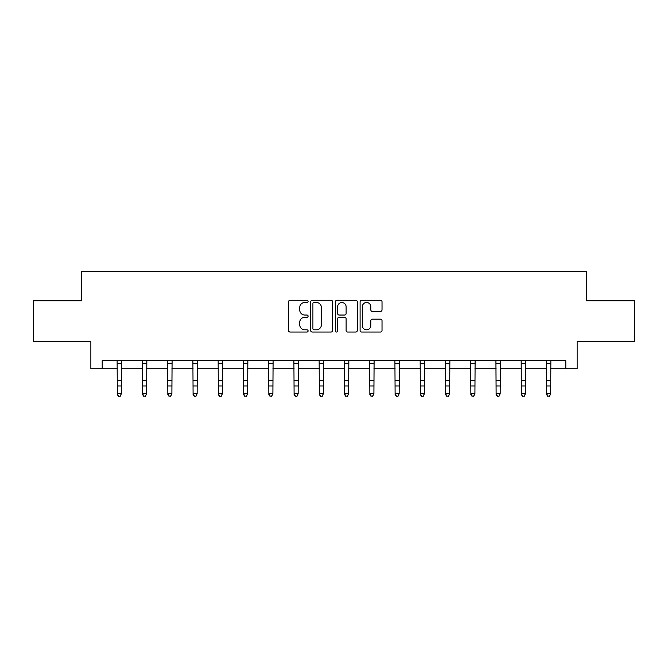 <?xml version="1.0" encoding="UTF-8"?>
<svg xmlns="http://www.w3.org/2000/svg" width="668" height="668" viewBox="0 0 668 668"><rect width="100%" height="100%" fill="white"/><g stroke="black" fill="none" stroke-linecap="round" stroke-linejoin="round"><path stroke-width="1" d="M308.098 301.377A1.111 1.111 0 0 0 306.988 300.258L290.104 300.258A1.586 1.586 0 0 0 288.518 301.852L288.518 330.451A1.586 1.586 0 0 0 290.104 332.038L306.988 332.038A1.111 1.111 0 0 0 308.098 330.927A1.111 1.111 0 0 0 306.988 329.817L304.8 329.817A5.085 5.085 0 0 1 299.723 324.731L299.723 322.343A5.085 5.085 0 0 1 304.8 317.267L306.988 317.267A1.111 1.111 0 0 0 308.098 316.148A1.111 1.111 0 0 0 306.988 315.037L304.8 315.037A5.085 5.085 0 0 1 299.723 309.952L299.723 307.572A5.085 5.085 0 0 1 304.8 302.487L306.988 302.487A1.111 1.111 0 0 0 308.098 301.377M380.434 311.463A1.586 1.586 0 0 0 382.021 309.877L382.021 301.852A1.586 1.586 0 0 0 380.434 300.258L361.689 300.258A1.586 1.586 0 0 0 360.094 301.852L360.094 330.451A1.586 1.586 0 0 0 361.689 332.038L380.434 332.038A1.586 1.586 0 0 0 382.021 330.451L382.021 320.757A1.586 1.586 0 0 0 380.434 319.17L372.41 319.17A1.586 1.586 0 0 0 370.824 320.757L370.824 325.566A4.25 4.25 0 0 1 366.573 329.817A4.25 4.25 0 0 1 362.323 325.566L362.323 306.737A4.25 4.25 0 0 1 366.573 302.487A4.25 4.25 0 0 1 370.824 306.737L370.824 309.877A1.586 1.586 0 0 0 372.41 311.463L380.434 311.463M102.196 368.761L102.196 360.67L565.804 360.67L565.804 368.761L577.135 368.761L577.135 341.239L634.6 341.239L634.6 300.775L586.362 300.775L586.362 271.634L81.638 271.634L81.638 300.775L33.4 300.775L33.4 341.239L90.865 341.239L90.865 368.761L117.334 368.761M332.606 301.852A1.586 1.586 0 0 0 331.019 300.258L312.273 300.258A1.586 1.586 0 0 0 310.687 301.852L310.687 330.451A1.586 1.586 0 0 0 312.273 332.038L331.019 332.038A1.586 1.586 0 0 0 332.606 330.451L332.606 301.852M336.981 300.258L355.727 300.258A1.586 1.586 0 0 1 357.313 301.852L357.313 330.451A1.586 1.586 0 0 1 355.727 332.038L347.702 332.038A1.586 1.586 0 0 1 346.116 330.451L346.116 318.853A1.586 1.586 0 0 0 344.529 317.267L339.202 317.267A1.586 1.586 0 0 0 337.616 318.853L337.616 330.927A1.111 1.111 0 0 1 336.505 332.038A1.111 1.111 0 0 1 335.394 330.927L335.394 301.852A1.586 1.586 0 0 1 336.981 300.258M121.376 368.761L142.585 368.761M146.634 368.761L167.835 368.761M171.885 368.761L193.085 368.761M197.135 368.761L218.344 368.761M222.386 368.761L243.595 368.761M247.644 368.761L268.845 368.761M272.895 368.761L294.095 368.761M298.145 368.761L319.354 368.761M323.395 368.761L344.604 368.761M348.646 368.761L369.855 368.761M373.905 368.761L395.105 368.761M399.155 368.761L420.356 368.761M424.405 368.761L445.614 368.761M449.656 368.761L470.865 368.761M474.915 368.761L496.115 368.761M500.165 368.761L521.366 368.761M525.415 368.761L546.624 368.761M550.666 368.761L565.804 368.761M314.018 302.487A1.111 1.111 0 0 0 312.908 303.598L312.908 328.706A1.111 1.111 0 0 0 314.018 329.817L316.323 329.817A5.085 5.085 0 0 0 321.408 324.731L321.408 307.572A5.085 5.085 0 0 0 316.323 302.487L314.018 302.487M346.116 306.812A4.25 4.25 0 0 0 341.866 302.562A4.25 4.25 0 0 0 337.616 306.812L337.616 313.451A1.586 1.586 0 0 0 339.202 315.037L344.529 315.037A1.586 1.586 0 0 0 346.116 313.451L346.116 306.812M117.125 360.67L117.334 393.686L121.376 393.686L120.165 396.366L118.545 396.007L120.165 396.366M120.165 396.007L121.376 393.686L121.584 360.67L117.142 360.695M118.545 396.366L117.334 394.579L117.334 393.686L118.545 396.007M142.376 360.67L142.585 393.686L146.634 393.686L145.415 396.366L143.795 396.007L145.415 396.366M145.415 396.007L146.634 393.686L146.835 360.67L142.393 360.695M143.795 396.366L142.585 394.579L142.585 393.686L143.795 396.007M170.666 396.007L171.885 393.686L172.085 360.67L167.643 360.695L167.835 393.686L171.885 393.686L170.666 396.366L169.054 396.007L170.666 396.366M169.054 396.366L167.835 394.579L167.835 393.686L169.054 396.007M195.924 396.007L197.135 393.686L197.327 360.695L192.893 360.695L193.085 393.686L197.135 393.686L195.924 396.366L194.304 396.007L195.924 396.366M194.304 396.366L193.085 394.579L193.085 393.686L194.304 396.007M221.175 396.007L222.386 393.686L222.578 360.695L218.152 360.695L218.344 393.686L222.386 393.686L221.175 396.366L219.555 396.007L221.175 396.366M219.555 396.366L218.344 394.579L218.344 393.686L219.555 396.007M246.425 396.007L247.644 393.686L247.845 360.67L243.403 360.695L243.595 393.686L247.644 393.686L246.425 396.366L244.805 396.007L246.425 396.366M244.805 396.366L243.595 394.579L243.595 393.686L244.805 396.007M271.676 396.007L272.895 393.686L273.095 360.67L268.653 360.695L268.845 393.686L272.895 393.686L271.676 396.366L270.056 396.007L271.676 396.366M270.056 396.366L268.845 394.579L268.845 393.686L270.056 396.007M293.895 360.67L294.095 393.686L298.145 393.686L296.934 396.366L295.314 396.007L296.934 396.366M296.934 396.007L298.145 393.686L298.354 360.67L293.903 360.695M295.314 396.366L294.095 394.579L294.095 393.686L295.314 396.007M319.145 360.67L319.354 393.686L323.395 393.686L322.185 396.366L320.565 396.007L322.185 396.366M322.185 396.007L323.395 393.686L323.604 360.67L319.162 360.695M320.565 396.366L319.354 394.579L319.354 393.686L320.565 396.007M347.435 396.007L348.646 393.686L348.838 360.695L344.412 360.695L344.604 393.686L348.646 393.686L347.435 396.366L345.815 396.007L347.435 396.366M345.815 396.366L344.604 394.579L344.604 393.686L345.815 396.007M372.686 396.007L373.905 393.686L374.097 360.695L369.663 360.695L369.855 393.686L373.905 393.686L372.686 396.366L371.066 396.007L372.686 396.366M371.066 396.366L369.855 394.579L369.855 393.686L371.066 396.007M397.944 396.007L399.155 393.686L399.355 360.67L394.913 360.695L395.105 393.686L399.155 393.686L397.944 396.366L396.324 396.007L397.944 396.366M396.324 396.366L395.105 394.579L395.105 393.686L396.324 396.007M423.195 396.007L424.405 393.686L424.614 360.67L420.164 360.695L420.356 393.686L424.405 393.686L423.195 396.366L421.575 396.007L423.195 396.366M421.575 396.366L420.356 394.579L420.356 393.686L421.575 396.007M445.406 360.67L445.614 393.686L449.656 393.686L448.445 396.366L446.825 396.007L448.445 396.366M448.445 396.007L449.656 393.686L449.865 360.67L445.422 360.695M446.825 396.366L445.614 394.579L445.614 393.686L446.825 396.007M470.656 360.67L470.865 393.686L474.915 393.686L473.695 396.366L472.076 396.007L473.695 396.366M473.695 396.007L474.915 393.686L475.115 360.67L470.673 360.695M472.076 396.366L470.865 394.579L470.865 393.686L472.076 396.007M498.946 396.007L500.165 393.686L500.365 360.67L495.923 360.695L496.115 393.686L500.165 393.686L498.946 396.366L497.334 396.007L498.946 396.366M497.334 396.366L496.115 394.579L496.115 393.686L497.334 396.007M524.205 396.007L525.415 393.686L525.607 360.695L521.174 360.695L521.366 393.686L525.415 393.686L524.205 396.366L522.585 396.007L524.205 396.366M522.585 396.366L521.366 394.579L521.366 393.686L522.585 396.007M549.455 396.007L550.666 393.686L550.858 360.695L546.432 360.695L546.624 393.686L550.666 393.686L549.455 396.366L547.835 396.007L549.455 396.366M547.835 396.366L546.624 394.579L546.624 393.686L547.835 396.007M121.376 380.418L117.334 380.418M121.376 385.97L117.334 385.97M121.376 363.325L117.334 363.325M146.634 380.418L142.585 380.418M146.634 385.97L142.585 385.97M146.634 363.325L142.585 363.325M171.885 380.418L167.835 380.418M171.885 385.97L167.835 385.97M171.885 363.325L167.835 363.325M197.135 380.418L193.085 380.418M197.135 385.97L193.085 385.97M197.135 363.325L193.085 363.325M222.386 380.418L218.344 380.418M222.386 385.97L218.344 385.97M222.386 363.325L218.344 363.325M247.644 380.418L243.595 380.418M247.644 385.97L243.595 385.97M247.644 363.325L243.595 363.325M272.895 380.418L268.845 380.418M272.895 385.97L268.845 385.97M272.895 363.325L268.845 363.325M298.145 380.418L294.095 380.418M298.145 385.97L294.095 385.97M298.145 363.325L294.095 363.325M323.395 380.418L319.354 380.418M323.395 385.97L319.354 385.97M323.395 363.325L319.354 363.325M348.646 380.418L344.604 380.418M348.646 385.97L344.604 385.97M348.646 363.325L344.604 363.325M373.905 380.418L369.855 380.418M373.905 385.97L369.855 385.97M373.905 363.325L369.855 363.325M399.155 380.418L395.105 380.418M399.155 385.97L395.105 385.97M399.155 363.325L395.105 363.325M424.405 380.418L420.356 380.418M424.405 385.97L420.356 385.97M424.405 363.325L420.356 363.325M449.656 380.418L445.614 380.418M449.656 385.97L445.614 385.97M449.656 363.325L445.614 363.325M474.915 380.418L470.865 380.418M474.915 385.97L470.865 385.97M474.915 363.325L470.865 363.325M500.165 380.418L496.115 380.418M500.165 385.97L496.115 385.97M500.165 363.325L496.115 363.325M525.415 380.418L521.366 380.418M525.415 385.97L521.366 385.97M525.415 363.325L521.366 363.325M550.666 380.418L546.624 380.418M550.666 385.97L546.624 385.97M550.666 363.325L546.624 363.325"/></g></svg>
